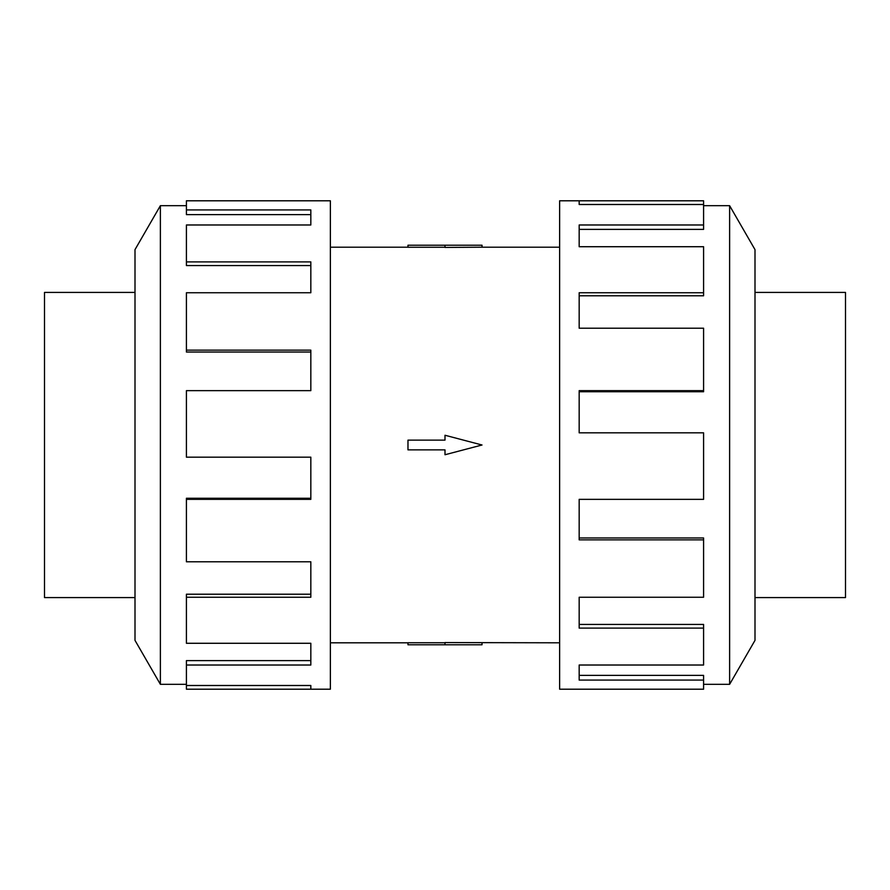 <?xml version="1.0" encoding="UTF-8"?>
<svg xmlns="http://www.w3.org/2000/svg" width="890" height="890" viewBox="0 0 890 890"><rect width="100%" height="100%" fill="white"/><g stroke="black" fill="none" stroke-linecap="round" stroke-linejoin="round"><path stroke-width="1.33" d="M330.368 247.197L407.976 247.197M407.976 642.803L330.368 642.803M559.632 642.803L445 642.569L445 644.783L407.976 644.783L407.976 642.747L445 642.747M445 247.253L407.976 247.253L407.976 245.217L482.024 245.217L482.024 247.197L559.632 247.197M482.024 247.197L445 247.431L445 245.217M754.998 292.421L845.5 292.421L845.5 597.579L754.998 597.579M135.002 292.421L44.5 292.421L44.5 597.579L135.002 597.579M703.59 684.321L729.622 684.321L754.998 640.366L754.998 249.634L729.622 205.679L703.59 205.679M579.168 204.5L579.168 200.795L703.59 200.795L703.59 204.5L579.168 204.5L579.168 200.795L559.632 200.795L559.632 689.205L703.59 689.205L703.59 680.082L579.168 680.082L579.168 665.019L579.168 675.377L703.59 675.377L703.59 680.082M186.411 684.321L160.378 684.321L135.002 640.366L135.002 249.634L160.378 205.679L186.411 205.679M160.378 684.321L160.378 205.679M186.411 209.918L310.832 209.918L310.832 224.981L310.832 214.624L186.411 214.624L186.411 200.795L330.368 200.795L330.368 689.205L186.411 689.205L186.411 685.5L310.832 685.5L310.832 689.205L310.832 685.5M310.832 224.981L186.411 224.981L186.411 261.894L310.832 261.894L310.832 292.743L186.411 292.743L186.411 350.137L310.832 350.137L310.832 390.654L186.411 390.654L186.411 457.171L310.832 457.171L310.832 499.346L186.411 499.346L186.411 561.79L310.832 561.79L310.832 597.257L186.411 597.257L186.411 643.281L310.832 643.281L310.832 665.019L186.411 665.019L186.411 685.5M186.411 665.019L186.411 660.625L310.832 660.625L310.832 643.281M186.411 597.257L186.411 594.22L310.832 594.22L310.832 561.79M186.411 499.346L186.411 498.255L310.832 498.255L310.832 457.171M310.832 390.654L310.832 352.04L186.411 352.04L186.411 350.137M310.832 292.743L310.832 265.565L186.411 265.565L186.411 261.894M579.168 665.019L703.59 665.019L703.59 628.106L579.168 628.106L579.168 597.257L579.168 624.435L703.59 624.435L703.59 628.106M579.168 597.257L703.59 597.257L703.59 539.863L579.168 539.863L579.168 499.346L579.168 537.961L703.59 537.961L703.59 539.863M579.168 499.346L703.59 499.346L703.59 432.829L579.168 432.829L579.168 390.654L703.59 390.654L703.59 391.745L579.168 391.745L579.168 432.829M703.59 390.654L703.59 328.21L579.168 328.21L579.168 292.743L703.59 292.743L703.59 295.78L579.168 295.78L579.168 328.21M703.59 292.743L703.59 246.719L579.168 246.719L579.168 224.981L703.59 224.981L703.59 229.375L579.168 229.375L579.168 246.719M703.59 224.981L703.59 204.5M729.622 205.679L729.622 684.321M445 644.783L482.024 644.783L482.024 642.803M445 449.873L445 454.745L482.024 445L445 435.255L445 440.127L407.976 440.127L407.976 449.873L445 449.873"/></g></svg>
